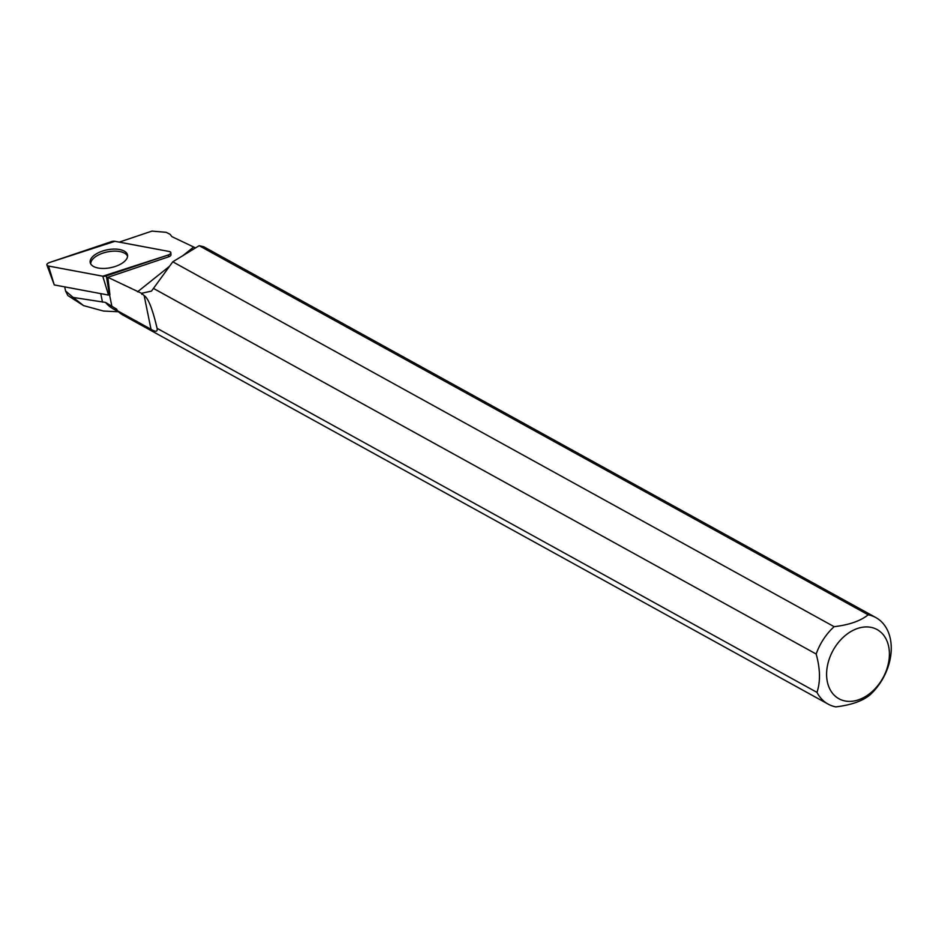 <?xml version="1.0" encoding="UTF-8"?>
<svg xmlns="http://www.w3.org/2000/svg" width="938" height="938" viewBox="0 0 938 938"><rect width="100%" height="100%" fill="white"/><g stroke="black" fill="none" stroke-linecap="round" stroke-linejoin="round"><path stroke-width="1.41" d="M106.322 275.878L109.465 294.989L108.527 295.083L54.263 284.918L46.9 265.044A3.928 1.876 -11.5 0 0 48.506 266.04L102.781 276.206A3.928 1.876 -11.5 0 0 106.322 275.878L168.336 254.972A3.928 1.876 -11.5 0 0 170.868 252.732A3.928 1.876 -11.5 0 0 169.203 251.49L114.94 241.324A3.928 1.876 -11.5 0 0 111.388 241.652L49.374 262.558A3.928 1.876 -11.5 0 0 46.9 265.044M90.283 260.483A19.03 9.099 -11.5 0 0 90.294 262.898A19.03 9.099 -11.5 0 0 108.937 267.998A19.03 9.099 -11.5 0 0 127.439 257.047A19.03 9.099 -11.5 0 0 127.556 255.312A19.03 9.099 -11.5 0 0 109.5 249.438A19.03 9.099 -11.5 0 0 90.283 260.483M64.722 286.876L65.554 290.956L67.853 295.529L83.541 305.612L103.567 311.064L118.423 311.733M83.552 305.589L73.176 297.452L105.525 302.411A48.67 35.069 -61.1 0 0 113.135 308.813L118.376 311.697M119.232 242.133L151.897 231.111L166.132 232.307L170.118 234.324L171.889 236.646L195.585 247.925M203.511 246.682L199.149 245.697L172.78 261.819L151.51 291.085L141.556 293.301L107.847 277.32L168.641 256.824L168.336 254.972M170.868 252.732L170.986 254.737A3.646 1.747 168.5 0 1 168.641 256.824M73.176 297.452L65.554 290.956M828.125 704.11L123.406 315.32A49.421 35.609 -61.1 0 1 117.367 310.724L151.006 329.285C155.685 332.134 157.701 331.818 157.08 328.323L816.975 692.385A49.421 35.609 118.9 0 0 828.125 704.11A49.421 35.609 118.9 0 0 835.817 706.889C851.059 705.059 862.409 701.108 869.854 694.999A49.421 35.609 118.9 0 0 875.869 617.579A49.421 35.609 118.9 0 0 868.178 614.8L199.149 245.697M105.525 302.411L116.699 309.188L117.367 310.724M107.847 277.32L109.922 294.825M151.006 329.285L144.159 295.599L141.556 293.301M141.826 294.321L141.802 293.242M144.159 295.599C148.216 298.014 152.531 308.919 157.08 328.323M816.975 692.385C820.551 681.727 820.281 668.946 816.177 654.032L153.855 288.634M172.78 261.819L834.14 626.69A49.421 35.609 118.9 0 0 816.177 654.032M889.4 653.2A39.525 28.48 118.9 0 0 864.215 627.03A39.525 28.48 118.9 0 0 829.356 658.711A39.525 28.48 118.9 0 0 851.798 701.284A39.525 28.48 118.9 0 0 889.4 653.2M834.14 626.69C849.359 624.86 860.709 620.897 868.178 614.8M127.556 256.414A18.83 9.005 -11.5 0 0 123.968 252.873A18.83 9.005 -11.5 0 0 103.016 253.084A18.83 9.005 -11.5 0 0 90.728 263.906M102.77 276.206L168.324 254.984C171.349 253.565 171.631 252.392 169.203 251.49L114.952 241.324L49.386 262.546C46.372 263.965 46.079 265.137 48.518 266.052L102.77 276.206L108.527 295.083M48.506 266.04L54.263 284.918M137.558 291.812L169.25 266.509M182.359 256.062L193.662 247.034M102.488 302.165L100.753 293.629M111.927 306.55L109.57 294.954M203.534 246.647L875.869 617.579"/></g></svg>

